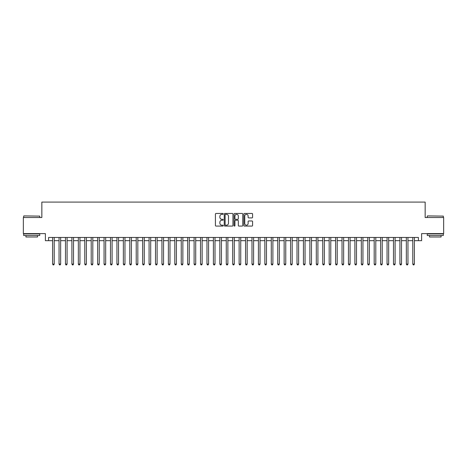 <?xml version="1.0" encoding="UTF-8"?>
<svg xmlns="http://www.w3.org/2000/svg" width="467" height="467" viewBox="0 0 467 467"><rect width="100%" height="100%" fill="white"/><g stroke="black" fill="none" stroke-linecap="round" stroke-linejoin="round"><path stroke-width="0.7" d="M223.208 213.898A0.444 0.444 0 0 0 222.771 213.454L216.058 213.454A0.63 0.63 0 0 0 215.427 214.084L215.427 225.45A0.63 0.63 0 0 0 216.058 226.081L222.771 226.081A0.444 0.444 0 0 0 223.208 225.637A0.444 0.444 0 0 0 222.771 225.199L221.901 225.199A2.02 2.02 0 0 1 219.881 223.179L219.881 222.234A2.02 2.02 0 0 1 221.901 220.208L222.771 220.208A0.444 0.444 0 0 0 223.208 219.77A0.444 0.444 0 0 0 222.771 219.327L221.901 219.327A2.02 2.02 0 0 1 219.881 217.307L219.881 216.361A2.02 2.02 0 0 1 221.901 214.341L222.771 214.341A0.444 0.444 0 0 0 223.208 213.898M251.952 217.908A0.63 0.63 0 0 0 252.583 217.278L252.583 214.084A0.63 0.63 0 0 0 251.952 213.454L244.498 213.454A0.63 0.63 0 0 0 243.867 214.084L243.867 225.45A0.63 0.63 0 0 0 244.498 226.081L251.952 226.081A0.63 0.63 0 0 0 252.583 225.45L252.583 221.597A0.63 0.63 0 0 0 251.952 220.967L248.759 220.967A0.63 0.63 0 0 0 248.129 221.597L248.129 223.512A1.687 1.687 0 0 1 246.442 225.199A1.687 1.687 0 0 1 244.755 223.512L244.755 216.028A1.687 1.687 0 0 1 246.442 214.341A1.687 1.687 0 0 1 248.129 216.028L248.129 217.278A0.63 0.63 0 0 0 248.759 217.908L251.952 217.908M48.591 240.668L48.591 237.458L418.409 237.458L418.409 240.668L421.619 240.668L421.619 233.599L443.65 233.599L443.65 217.517L425.157 217.517L425.157 202.083L41.843 202.083L41.843 217.517L23.35 217.517L23.35 233.599L45.381 233.599L45.381 240.668L52.613 240.668M232.945 214.084A0.63 0.63 0 0 0 232.315 213.454L224.866 213.454A0.63 0.63 0 0 0 224.236 214.084L224.236 225.45A0.63 0.63 0 0 0 224.866 226.081L232.315 226.081A0.63 0.63 0 0 0 232.945 225.45L232.945 214.084M234.685 213.454L242.134 213.454A0.63 0.63 0 0 1 242.764 214.084L242.764 225.45A0.63 0.63 0 0 1 242.134 226.081L238.946 226.081A0.63 0.63 0 0 1 238.316 225.45L238.316 220.844A0.63 0.63 0 0 0 237.68 220.208L235.566 220.208A0.63 0.63 0 0 0 234.936 220.844L234.936 225.637A0.444 0.444 0 0 1 234.492 226.081A0.444 0.444 0 0 1 234.055 225.637L234.055 214.084A0.63 0.63 0 0 1 234.685 213.454M54.219 240.668L59.046 240.668M60.652 240.668L65.479 240.668M67.085 240.668L71.906 240.668M73.517 240.668L78.339 240.668M79.945 240.668L84.772 240.668M86.377 240.668L91.205 240.668M92.81 240.668L97.632 240.668M99.243 240.668L104.065 240.668M105.676 240.668L110.498 240.668M112.103 240.668L116.931 240.668M118.536 240.668L123.358 240.668M124.969 240.668L129.791 240.668M131.402 240.668L136.224 240.668M137.829 240.668L142.657 240.668M144.262 240.668L149.084 240.668M150.695 240.668L155.517 240.668M157.128 240.668L161.95 240.668M163.555 240.668L168.383 240.668M169.988 240.668L174.81 240.668M176.421 240.668L181.243 240.668M182.854 240.668L187.676 240.668M189.281 240.668L194.109 240.668M195.714 240.668L200.536 240.668M202.147 240.668L206.969 240.668M208.58 240.668L213.401 240.668M215.007 240.668L219.834 240.668M221.44 240.668L226.267 240.668M227.873 240.668L232.694 240.668M234.306 240.668L239.127 240.668M240.733 240.668L245.56 240.668M247.166 240.668L251.993 240.668M253.599 240.668L258.42 240.668M260.031 240.668L264.853 240.668M266.464 240.668L271.286 240.668M272.891 240.668L277.719 240.668M279.324 240.668L284.146 240.668M285.757 240.668L290.579 240.668M292.19 240.668L297.012 240.668M298.617 240.668L303.445 240.668M305.05 240.668L309.872 240.668M311.483 240.668L316.305 240.668M317.916 240.668L322.738 240.668M324.343 240.668L329.171 240.668M330.776 240.668L335.598 240.668M337.209 240.668L342.031 240.668M343.642 240.668L348.464 240.668M350.069 240.668L354.897 240.668M356.502 240.668L361.324 240.668M362.935 240.668L367.757 240.668M369.368 240.668L374.19 240.668M375.795 240.668L380.623 240.668M382.228 240.668L387.055 240.668M388.661 240.668L393.483 240.668M395.094 240.668L399.915 240.668M401.521 240.668L406.348 240.668M407.954 240.668L412.781 240.668M414.387 240.668L418.409 240.668M225.561 214.341A0.444 0.444 0 0 0 225.117 214.779L225.117 224.755A0.444 0.444 0 0 0 225.561 225.199L226.477 225.199A2.02 2.02 0 0 0 228.497 223.179L228.497 216.361A2.02 2.02 0 0 0 226.477 214.341L225.561 214.341M238.316 216.058A1.687 1.687 0 0 0 236.623 214.371A1.687 1.687 0 0 0 234.936 216.058L234.936 218.696A0.63 0.63 0 0 0 235.566 219.327L237.68 219.327A0.63 0.63 0 0 0 238.316 218.696L238.316 216.058M54.219 237.458L54.219 264.083L52.613 264.083L52.613 237.458M54.219 264.083L53.74 264.917L53.098 264.917L52.613 264.083M23.864 215.912L39.748 216.104L23.864 215.912M31.709 235.526L23.671 235.526L23.671 233.92L39.748 233.92L39.748 235.526L31.709 235.526M37.5 235.526L37.5 237.002L25.924 237.002L25.924 235.526M427.445 215.912L443.329 216.104L427.445 215.912M435.291 235.526L427.252 235.526L427.252 233.92L443.329 233.92L443.329 235.526L435.291 235.526M441.076 235.526L441.076 237.002L429.5 237.002L429.5 235.526M60.652 237.458L60.652 264.083L59.046 264.083L59.046 237.458M60.652 264.083L60.173 264.917L59.525 264.917L59.046 264.083M67.085 237.458L67.085 264.083L65.479 264.083L65.479 237.458M67.085 264.083L66.6 264.917L65.958 264.917L65.479 264.083M73.517 237.458L73.517 264.083L71.906 264.083L71.906 237.458M73.517 264.083L73.033 264.917L72.391 264.917L71.906 264.083M79.945 237.458L79.945 264.083L78.339 264.083L78.339 237.458M79.945 264.083L79.466 264.917L78.824 264.917L78.339 264.083M86.377 237.458L86.377 264.083L84.772 264.083L84.772 237.458M86.377 264.083L85.899 264.917L85.251 264.917L84.772 264.083M92.81 237.458L92.81 264.083L91.205 264.083L91.205 237.458M92.81 264.083L92.326 264.917L91.684 264.917L91.205 264.083M99.243 237.458L99.243 264.083L97.632 264.083L97.632 237.458M99.243 264.083L98.759 264.917L98.117 264.917L97.632 264.083M105.676 237.458L105.676 264.083L104.065 264.083L104.065 237.458M105.676 264.083L105.192 264.917L104.55 264.917L104.065 264.083M112.103 237.458L112.103 264.083L110.498 264.083L110.498 237.458M112.103 264.083L111.625 264.917L110.977 264.917L110.498 264.083M118.536 237.458L118.536 264.083L116.931 264.083L116.931 237.458M118.536 264.083L118.052 264.917L117.41 264.917L116.931 264.083M124.969 237.458L124.969 264.083L123.358 264.083L123.358 237.458M124.969 264.083L124.485 264.917L123.843 264.917L123.358 264.083M131.402 237.458L131.402 264.083L129.791 264.083L129.791 237.458M131.402 264.083L130.918 264.917L130.275 264.917L129.791 264.083M137.829 237.458L137.829 264.083L136.224 264.083L136.224 237.458M137.829 264.083L137.351 264.917L136.708 264.917L136.224 264.083M144.262 237.458L144.262 264.083L142.657 264.083L142.657 237.458M144.262 264.083L143.778 264.917L143.135 264.917L142.657 264.083M150.695 237.458L150.695 264.083L149.084 264.083L149.084 237.458M150.695 264.083L150.211 264.917L149.568 264.917L149.084 264.083M157.128 237.458L157.128 264.083L155.517 264.083L155.517 237.458M157.128 264.083L156.643 264.917L156.001 264.917L155.517 264.083M163.555 237.458L163.555 264.083L161.95 264.083L161.95 237.458M163.555 264.083L163.076 264.917L162.434 264.917L161.95 264.083M169.988 237.458L169.988 264.083L168.383 264.083L168.383 237.458M169.988 264.083L169.503 264.917L168.861 264.917L168.383 264.083M176.421 237.458L176.421 264.083L174.81 264.083L174.81 237.458M176.421 264.083L175.936 264.917L175.294 264.917L174.81 264.083M182.854 237.458L182.854 264.083L181.243 264.083L181.243 237.458M182.854 264.083L182.369 264.917L181.727 264.917L181.243 264.083M189.281 237.458L189.281 264.083L187.676 264.083L187.676 237.458M189.281 264.083L188.802 264.917L188.16 264.917L187.676 264.083M195.714 237.458L195.714 264.083L194.109 264.083L194.109 237.458M195.714 264.083L195.235 264.917L194.587 264.917L194.109 264.083M202.147 237.458L202.147 264.083L200.536 264.083L200.536 237.458M202.147 264.083L201.662 264.917L201.02 264.917L200.536 264.083M208.58 237.458L208.58 264.083L206.969 264.083L206.969 237.458M208.58 264.083L208.095 264.917L207.453 264.917L206.969 264.083M215.007 237.458L215.007 264.083L213.401 264.083L213.401 237.458M215.007 264.083L214.528 264.917L213.886 264.917L213.401 264.083M221.44 237.458L221.44 264.083L219.834 264.083L219.834 237.458M221.44 264.083L220.961 264.917L220.313 264.917L219.834 264.083M227.873 237.458L227.873 264.083L226.267 264.083L226.267 237.458M227.873 264.083L227.388 264.917L226.746 264.917L226.267 264.083M234.306 237.458L234.306 264.083L232.694 264.083L232.694 237.458M234.306 264.083L233.821 264.917L233.179 264.917L232.694 264.083M240.733 237.458L240.733 264.083L239.127 264.083L239.127 237.458M240.733 264.083L240.254 264.917L239.612 264.917L239.127 264.083M247.166 237.458L247.166 264.083L245.56 264.083L245.56 237.458M247.166 264.083L246.687 264.917L246.039 264.917L245.56 264.083M253.599 237.458L253.599 264.083L251.993 264.083L251.993 237.458M253.599 264.083L253.114 264.917L252.472 264.917L251.993 264.083M260.031 237.458L260.031 264.083L258.42 264.083L258.42 237.458M260.031 264.083L259.547 264.917L258.905 264.917L258.42 264.083M266.464 237.458L266.464 264.083L264.853 264.083L264.853 237.458M266.464 264.083L265.98 264.917L265.338 264.917L264.853 264.083M272.891 237.458L272.891 264.083L271.286 264.083L271.286 237.458M272.891 264.083L272.413 264.917L271.765 264.917L271.286 264.083M279.324 237.458L279.324 264.083L277.719 264.083L277.719 237.458M279.324 264.083L278.84 264.917L278.198 264.917L277.719 264.083M285.757 237.458L285.757 264.083L284.146 264.083L284.146 237.458M285.757 264.083L285.273 264.917L284.631 264.917L284.146 264.083M292.19 237.458L292.19 264.083L290.579 264.083L290.579 237.458M292.19 264.083L291.706 264.917L291.064 264.917L290.579 264.083M298.617 237.458L298.617 264.083L297.012 264.083L297.012 237.458M298.617 264.083L298.139 264.917L297.497 264.917L297.012 264.083M305.05 237.458L305.05 264.083L303.445 264.083L303.445 237.458M305.05 264.083L304.566 264.917L303.924 264.917L303.445 264.083M311.483 237.458L311.483 264.083L309.872 264.083L309.872 237.458M311.483 264.083L310.999 264.917L310.357 264.917L309.872 264.083M317.916 237.458L317.916 264.083L316.305 264.083L316.305 237.458M317.916 264.083L317.432 264.917L316.789 264.917L316.305 264.083M324.343 237.458L324.343 264.083L322.738 264.083L322.738 237.458M324.343 264.083L323.864 264.917L323.222 264.917L322.738 264.083M330.776 237.458L330.776 264.083L329.171 264.083L329.171 237.458M330.776 264.083L330.292 264.917L329.649 264.917L329.171 264.083M337.209 237.458L337.209 264.083L335.598 264.083L335.598 237.458M337.209 264.083L336.725 264.917L336.082 264.917L335.598 264.083M343.642 237.458L343.642 264.083L342.031 264.083L342.031 237.458M343.642 264.083L343.157 264.917L342.515 264.917L342.031 264.083M350.069 237.458L350.069 264.083L348.464 264.083L348.464 237.458M350.069 264.083L349.59 264.917L348.948 264.917L348.464 264.083M356.502 237.458L356.502 264.083L354.897 264.083L354.897 237.458M356.502 264.083L356.023 264.917L355.375 264.917L354.897 264.083M362.935 237.458L362.935 264.083L361.324 264.083L361.324 237.458M362.935 264.083L362.45 264.917L361.808 264.917L361.324 264.083M369.368 237.458L369.368 264.083L367.757 264.083L367.757 237.458M369.368 264.083L368.883 264.917L368.241 264.917L367.757 264.083M375.795 237.458L375.795 264.083L374.19 264.083L374.19 237.458M375.795 264.083L375.316 264.917L374.674 264.917L374.19 264.083M382.228 237.458L382.228 264.083L380.623 264.083L380.623 237.458M382.228 264.083L381.749 264.917L381.101 264.917L380.623 264.083M388.661 237.458L388.661 264.083L387.055 264.083L387.055 237.458M388.661 264.083L388.176 264.917L387.534 264.917L387.055 264.083M395.094 237.458L395.094 264.083L393.483 264.083L393.483 237.458M395.094 264.083L394.609 264.917L393.967 264.917L393.483 264.083M401.521 237.458L401.521 264.083L399.915 264.083L399.915 237.458M401.521 264.083L401.042 264.917L400.4 264.917L399.915 264.083M407.954 237.458L407.954 264.083L406.348 264.083L406.348 237.458M407.954 264.083L407.475 264.917L406.827 264.917L406.348 264.083M414.387 237.458L414.387 264.083L412.781 264.083L412.781 237.458M414.387 264.083L413.902 264.917L413.26 264.917L412.781 264.083M23.671 217.517L23.671 216.104M27.337 233.92L27.337 233.599M36.082 233.92L36.082 233.599M39.748 217.517L39.748 216.104M427.252 217.517L427.252 216.104M430.918 233.92L430.918 233.599M439.663 233.92L439.663 233.599M443.329 217.517L443.329 216.104"/></g></svg>
